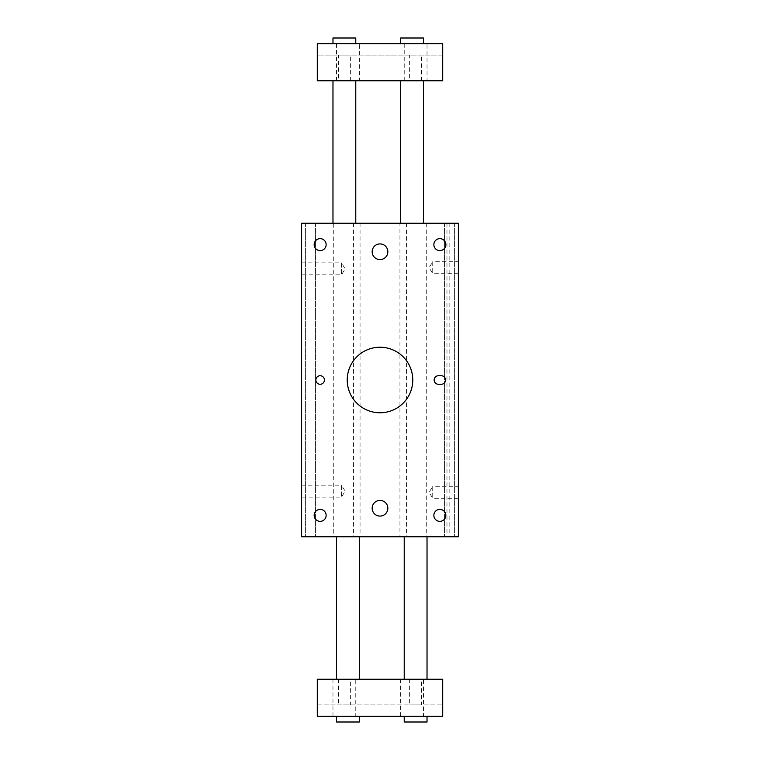 <?xml version="1.0" encoding="UTF-8"?>
<svg xmlns="http://www.w3.org/2000/svg" width="760" height="760" viewBox="0 0 760 760"><rect width="100%" height="100%" fill="white"/><g stroke="black" fill="none" stroke-linecap="round" stroke-linejoin="round"><path stroke-width="0.57" stroke-dasharray="3.8 2.85" d="M427.025 43.7L404.225 43.7L427.025 43.7L427.025 80.75L404.225 80.75L427.025 80.75M404.225 43.7L404.225 80.75M359.337 43.7L336.537 43.7L359.337 43.7L359.337 80.75L336.537 80.75L359.337 80.75M336.537 43.7L336.537 80.75M355.775 679.25L332.975 679.25L355.775 679.25L355.775 716.3L332.975 716.3L355.775 716.3M332.975 679.25L332.975 716.3M423.462 679.25L400.662 679.25L423.462 679.25L423.462 716.3L400.662 716.3L423.462 716.3M400.662 679.25L400.662 716.3M380 500.412A7.837 7.837 0 0 0 372.162 508.25A7.837 7.837 0 0 0 380 516.087A7.837 7.837 0 0 0 387.837 508.25A7.837 7.837 0 0 0 380 500.412M380 243.912A7.837 7.837 0 0 0 372.162 251.75A7.837 7.837 0 0 0 380 259.587A7.837 7.837 0 0 0 387.837 251.75A7.837 7.837 0 0 0 380 243.912M320.15 375.725A4.275 4.275 0 0 0 315.875 380A4.275 4.275 0 0 0 320.15 384.275A4.275 4.275 0 0 0 324.425 380A4.275 4.275 0 0 0 320.15 375.725M380 347.225A32.775 32.775 0 0 0 347.225 380A32.775 32.775 0 0 0 380 412.775A32.775 32.775 0 0 0 412.775 380A32.775 32.775 0 0 0 380 347.225M320.15 238.64A5.985 5.985 0 0 0 314.165 244.625A5.985 5.985 0 0 0 320.15 250.61A5.985 5.985 0 0 0 326.135 244.625A5.985 5.985 0 0 0 320.15 238.64M320.15 509.39A5.985 5.985 0 0 0 314.165 515.375A5.985 5.985 0 0 0 320.15 521.36A5.985 5.985 0 0 0 326.135 515.375A5.985 5.985 0 0 0 320.15 509.39M439.85 509.39A5.985 5.985 0 0 0 433.865 515.375A5.985 5.985 0 0 0 439.85 521.36A5.985 5.985 0 0 0 445.835 515.375A5.985 5.985 0 0 0 439.85 509.39M439.85 238.64A5.985 5.985 0 0 0 433.865 244.625A5.985 5.985 0 0 0 439.85 250.61A5.985 5.985 0 0 0 445.835 244.625A5.985 5.985 0 0 0 439.85 238.64M338.39 80.75L350.36 80.75L338.39 80.75L338.39 55.1L350.36 55.1L338.39 55.1M350.36 80.75L350.36 55.1M409.64 80.75L421.61 80.75L409.64 80.75L409.64 55.1L421.61 55.1L409.64 55.1M421.61 80.75L421.61 55.1M332.975 43.7L355.775 43.7L332.975 43.7M400.662 43.7L423.462 43.7L400.662 43.7M301.625 262.865L341.525 262.865L341.525 274.835L345.125 268.85L341.525 262.865L341.525 274.835L301.625 274.835L301.625 262.865L301.625 274.835M301.625 485.165L341.525 485.165L341.525 497.135L345.125 491.15L341.525 485.165L341.525 497.135L301.625 497.135L301.625 485.165L301.625 497.135M458.375 498.275L432.725 498.275L432.725 486.305L429.124 492.29L432.725 498.275L432.725 486.305L458.375 486.305L458.375 498.275L458.375 486.305M458.375 273.695L432.725 273.695L432.725 261.725L429.124 267.71L432.725 273.695L432.725 261.725L458.375 261.725L458.375 273.695L458.375 261.725M350.36 679.25L338.39 679.25L350.36 679.25L350.36 704.9L338.39 704.9L350.36 704.9M338.39 679.25L338.39 704.9M421.61 679.25L409.64 679.25L421.61 679.25L421.61 704.9L409.64 704.9L421.61 704.9M409.64 679.25L409.64 704.9M427.025 716.3L404.225 716.3L427.025 716.3M359.337 716.3L336.537 716.3L359.337 716.3M427.025 679.25L404.225 679.25L427.025 679.25M427.025 536.75L404.225 536.75L427.025 536.75M359.337 679.25L336.537 679.25L359.337 679.25M359.337 536.75L336.537 536.75L359.337 536.75M332.975 80.75L355.775 80.75L332.975 80.75M332.975 223.25L355.775 223.25L332.975 223.25M400.662 80.75L423.462 80.75L400.662 80.75M400.662 223.25L423.462 223.25L400.662 223.25M399.95 223.25L333.726 223.25L333.726 536.75L458.375 536.75L444.41 536.75L458.375 536.75L444.41 536.75L458.375 536.75L458.375 223.25L444.41 223.25L458.375 223.25L444.41 223.25L458.375 223.25L458.375 536.75L458.375 223.25L458.375 536.75L458.375 223.25L399.95 223.25L399.95 536.75M333.726 536.75L301.625 536.75L301.625 223.25L301.625 536.75L301.625 223.25L301.625 536.75L315.59 536.75L301.625 536.75L305.615 536.75L301.625 536.75L301.625 223.25L333.726 223.25M305.615 223.25L315.59 223.25L305.615 223.25L305.615 536.75L315.59 536.75L305.615 536.75L305.615 223.25M360.05 223.25L360.05 536.75M426.274 223.25L426.274 536.75M442.7 43.7L317.3 43.7L317.3 55.1L442.7 55.1L442.7 43.7M317.3 80.75L317.3 55.1L442.7 55.1L442.7 80.75L317.3 80.75M317.3 679.25L442.7 679.25L442.7 716.3L317.3 716.3L317.3 704.9L442.7 704.9L317.3 704.9L317.3 679.25M336.537 722L359.337 722M404.225 722L427.025 722M423.462 38L400.662 38M355.775 38L332.975 38M441.275 384.275A4.275 4.275 0 0 0 445.55 380A4.275 4.275 0 0 0 441.275 375.725L438.425 375.725A4.275 4.275 0 0 0 434.15 380A4.275 4.275 0 0 0 438.425 384.275L441.275 384.275M454.385 223.25L454.385 536.75L454.385 223.25M444.41 223.25L444.41 536.75L444.41 223.25M446.975 223.25L446.975 536.75M449.825 223.25L449.825 536.75M406.534 223.25L406.534 536.75M353.466 223.25L353.466 536.75M315.59 223.25L315.59 536.75L315.59 223.25"/><path stroke-width="1.14" d="M380 500.412A7.837 7.837 0 0 0 372.162 508.25A7.837 7.837 0 0 0 380 516.087A7.837 7.837 0 0 0 387.837 508.25A7.837 7.837 0 0 0 380 500.412M380 243.912A7.837 7.837 0 0 0 372.162 251.75A7.837 7.837 0 0 0 380 259.587A7.837 7.837 0 0 0 387.837 251.75A7.837 7.837 0 0 0 380 243.912M320.15 375.725A4.275 4.275 0 0 0 315.875 380A4.275 4.275 0 0 0 320.15 384.275A4.275 4.275 0 0 0 324.425 380A4.275 4.275 0 0 0 320.15 375.725M380 347.225A32.775 32.775 0 0 0 347.225 380A32.775 32.775 0 0 0 380 412.775A32.775 32.775 0 0 0 412.775 380A32.775 32.775 0 0 0 380 347.225M320.15 238.64A5.985 5.985 0 0 0 314.165 244.625A5.985 5.985 0 0 0 320.15 250.61A5.985 5.985 0 0 0 326.135 244.625A5.985 5.985 0 0 0 320.15 238.64M320.15 509.39A5.985 5.985 0 0 0 314.165 515.375A5.985 5.985 0 0 0 320.15 521.36A5.985 5.985 0 0 0 326.135 515.375A5.985 5.985 0 0 0 320.15 509.39M439.85 509.39A5.985 5.985 0 0 0 433.865 515.375A5.985 5.985 0 0 0 439.85 521.36A5.985 5.985 0 0 0 445.835 515.375A5.985 5.985 0 0 0 439.85 509.39M439.85 238.64A5.985 5.985 0 0 0 433.865 244.625A5.985 5.985 0 0 0 439.85 250.61A5.985 5.985 0 0 0 445.835 244.625A5.985 5.985 0 0 0 439.85 238.64M332.975 43.7L332.975 38L355.775 38L355.775 43.7M400.662 43.7L400.662 38L423.462 38L423.462 43.7M427.025 716.3L427.025 722L404.225 722L404.225 716.3M359.337 716.3L359.337 722L336.537 722L336.537 716.3M427.025 679.25L427.025 536.75M404.225 679.25L404.225 536.75M359.337 679.25L359.337 536.75M336.537 679.25L336.537 536.75M332.975 80.75L332.975 223.25M355.775 80.75L355.775 223.25M400.662 80.75L400.662 223.25M423.462 80.75L423.462 223.25M458.375 223.25L301.625 223.25L301.625 536.75L458.375 536.75L458.375 223.25M442.7 43.7L317.3 43.7L317.3 80.75L442.7 80.75L442.7 43.7M441.275 375.725L438.425 375.725A4.275 4.275 0 0 0 434.15 380A4.275 4.275 0 0 0 438.425 384.275L441.275 384.275A4.275 4.275 0 0 0 445.55 380A4.275 4.275 0 0 0 441.275 375.725M442.7 679.25L317.3 679.25L317.3 716.3L442.7 716.3L442.7 679.25"/></g></svg>
